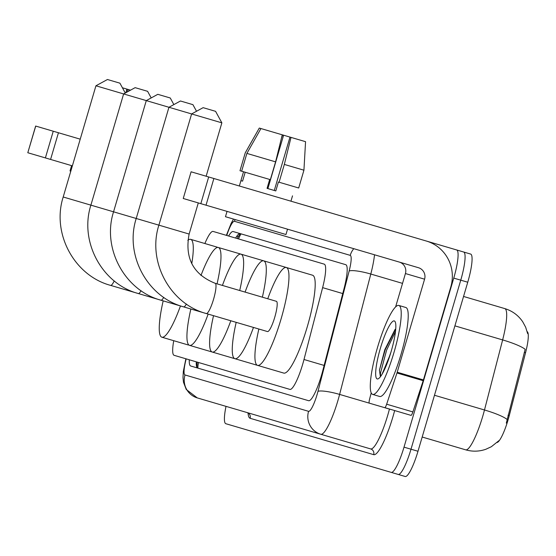 <?xml version="1.0" encoding="UTF-8"?>
<svg xmlns="http://www.w3.org/2000/svg" width="556" height="556" viewBox="0 0 556 556"><rect width="100%" height="100%" fill="white"/><g stroke="black" fill="none" stroke-linecap="round" stroke-linejoin="round"><path stroke-width="0.83" d="M527.171 331.633A25.041 4.65 106.4 0 1 525.559 352.712L509.268 415.589A25.041 4.65 106.4 0 1 497.092 442.493M200.396 363.047L289.898 389.395A27.821 5.164 -73.6 0 0 304 359.503L322.619 287.64A27.821 5.164 -73.6 0 0 324.231 264.149L239.386 239.177M173.743 340.703A27.821 5.164 -73.6 0 0 174.111 355.312L289.898 389.395M324.231 264.149L213.101 231.442A27.821 5.164 -73.6 0 0 204.879 243.528M423.429 379.936A4.636 0.862 106.4 0 1 423.192 380.7L412.879 411.926A4.636 0.862 106.4 0 1 410.981 415.36L384.759 407.645A4.636 0.862 -73.6 0 0 386.656 404.205L396.963 372.986A4.636 0.862 -73.6 0 0 397.206 372.214L423.429 379.936L450.812 286.903A37.099 36.453 106.4 0 0 426.313 241.026L463.655 252.014A27.821 5.164 106.4 0 1 460.757 280.161L411.002 449.206A27.821 5.164 106.4 0 1 398.193 474.435L232.839 425.771M506.307 423.116L525.17 349.307A32.456 5.539 -165.5 0 0 502.638 339.918A37.099 6.887 -73.6 0 0 504.785 308.594L463.558 296.459M422.185 437.03L465.685 449.832L422.185 437.03M213.879 178.504L206.026 205.192L200.827 203.663L208.681 176.975L470.647 254.071A27.821 5.164 106.4 0 1 467.749 282.219L417.994 451.263A27.821 5.164 106.4 0 1 405.185 476.492L225.847 423.714A27.821 5.164 106.4 0 1 226.014 406.36M189.29 359.781A27.821 5.164 -73.6 0 0 190.694 365.994L308.636 400.709A27.821 5.164 -73.6 0 0 322.737 370.817L344.15 288.182A27.821 5.164 -73.6 0 0 345.756 264.684L233.179 231.553A27.821 5.164 -73.6 0 0 228.634 236.015M197.686 368.058A27.821 5.164 106.4 0 1 196.289 361.845M456.657 249.957A27.821 5.164 106.4 0 1 453.759 278.104L404.01 447.149A27.821 5.164 106.4 0 1 391.195 472.378M463.655 252.014A27.821 5.164 106.4 0 1 460.757 280.161L411.002 449.206A27.821 5.164 106.4 0 1 398.193 474.435M374.522 254.787A37.099 6.887 106.4 0 1 370.796 274.038L339.612 394.412A37.099 6.887 106.4 0 1 337.895 400.619A37.099 6.887 106.4 0 1 320.812 434.264L370.643 448.928A37.099 6.887 -73.6 0 0 387.727 415.283A37.099 6.887 -73.6 0 0 389.443 409.077L389.457 409.028M308.566 411.322A18.55 18.223 -73.6 0 0 320.812 434.264L197.255 397.894A18.55 18.223 -73.6 0 1 185.009 374.959L308.566 411.322A18.55 3.447 -73.6 0 0 317.108 394.503A18.55 3.447 -73.6 0 0 317.962 391.396L349.147 271.029A18.55 3.447 -73.6 0 0 350.224 255.364L234.472 221.295A18.55 3.447 -73.6 0 0 226.89 235.042L226.751 235.459M235.626 238.072A27.821 5.164 106.4 0 1 240.171 233.61M35.73 126.073L27.8 152.74L45.39 157.911L53.244 131.223L35.73 126.073M53.244 131.223L58.443 132.752L50.582 159.44L72.37 165.855M80.224 139.167L58.443 132.752M50.582 159.44L45.39 157.911M127.463 91.837L128.158 89.467L130.535 90.162M70.8 171.192L70.028 170.97L71.599 165.625M128.158 89.467L127.143 89.168L125.941 92.664L126.831 89.078L122.417 87.778M394.009 352.365A46.37 8.611 106.4 0 1 372.659 394.412A46.37 8.611 106.4 0 1 377.496 347.5A46.37 8.611 106.4 0 1 398.847 305.446A46.37 8.611 106.4 0 1 394.009 352.365M398.847 305.446L405.838 307.503A46.37 8.611 106.4 0 1 401.008 354.422A46.37 8.611 106.4 0 1 379.651 396.477L372.659 394.412M380.367 348.348A30.232 5.616 106.4 0 1 395.156 321.75A30.232 5.616 106.4 0 1 391.139 351.517A30.232 5.616 106.4 0 1 378.386 378.712A30.232 5.616 106.4 0 1 380.367 348.348M395.128 329.312L384.815 349.654L379.421 370.22L380.394 376.753M388.971 358.321A20.961 3.892 106.4 0 1 389.381 356.549L390.896 352.337M382 374.348L389.381 356.549M395.747 328.846L385.204 349.773L379.421 370.22M395.49 331.529L386.594 350.176L380.492 373.062L380.575 376.509M215.2 283.303C193.273 274.511 184.585 258.095 189.13 234.055L158.884 225.152C147.187 261.424 169.851 303.84 206.297 313.549A15.77 2.926 -73.6 0 0 213.56 299.253A15.77 2.926 -73.6 0 0 215.2 283.303L276.395 301.31A15.77 2.926 -73.6 0 1 274.754 317.261A15.77 2.926 -73.6 0 1 267.492 331.564L110.623 285.388C74.177 275.679 51.513 233.27 63.203 196.998L158.884 225.152L191.611 113.945L203.128 107.662L215.582 111.332L221.865 122.848L95.938 85.784L107.454 79.508L119.908 83.171L125.281 93.026M180.457 305.946A51.006 9.473 106.4 0 1 161.865 337.207A51.006 9.473 106.4 0 1 163.179 300.859M188.866 344.984A51.006 9.473 106.4 0 1 188.095 344.928L161.865 337.207M187.81 240.338A51.006 9.473 106.4 0 1 190.673 239.344A51.006 9.473 106.4 0 1 191.764 263.669M190.673 239.344L216.896 247.066A51.006 9.473 106.4 0 1 217.584 247.434M141.057 290.698A15.77 2.926 -73.6 0 1 138.305 293.54C101.859 283.824 79.195 241.415 90.892 205.143L123.62 93.929L135.136 87.653L147.597 91.316L151.197 97.925M208.146 314.091A51.006 9.473 106.4 0 1 189.554 345.359A51.006 9.473 106.4 0 1 190.861 309.004M200.966 275.505A51.006 9.473 106.4 0 1 218.355 247.489A51.006 9.473 106.4 0 1 217.048 283.845M163.721 297.37A15.77 2.926 -73.6 0 1 160.969 300.212C124.523 290.496 101.859 248.087 113.556 211.815L146.284 100.601L157.8 94.325L170.254 97.988L173.861 104.597M230.809 320.763A51.006 9.473 106.4 0 1 212.218 352.031A51.006 9.473 106.4 0 1 213.525 315.676M222.428 285.43A51.006 9.473 106.4 0 1 241.019 254.161A51.006 9.473 106.4 0 1 239.712 290.51M186.385 304.042A15.77 2.926 -73.6 0 1 183.633 306.877C147.187 297.168 124.523 254.759 136.22 218.48L168.948 107.273L180.464 100.99L192.918 104.66L196.525 111.263M253.473 327.435A51.006 9.473 106.4 0 1 234.882 358.696A51.006 9.473 106.4 0 1 236.189 322.348M245.092 292.095A51.006 9.473 106.4 0 1 263.683 260.834A51.006 9.473 106.4 0 1 262.376 297.182M267.756 298.767A51.006 9.473 106.4 0 1 286.347 267.505A51.006 9.473 106.4 0 1 281.03 319.109A51.006 9.473 106.4 0 1 257.546 365.368A51.006 9.473 106.4 0 1 258.853 329.02M218.355 247.489L312.576 275.22A51.006 9.473 106.4 0 1 307.26 326.831A51.006 9.473 106.4 0 1 283.768 373.09L189.554 345.359M384.759 407.645L395.538 410.815M208.681 176.975L191.097 171.797L183.244 198.485L200.827 203.663M206.026 205.192L418.459 267.714A9.271 9.111 -73.6 0 1 424.582 279.188L397.206 372.214M399.298 262.078A9.271 9.111 -73.6 0 1 405.421 273.545L395.601 306.926M371.206 392.897L369.58 399.18A4.636 0.862 -73.6 0 0 369.316 403.1M289.996 137.096L283.602 135.212L267.888 188.595L267.061 188.352L275.804 190.923L278.424 182.027L279.091 182.229L284.331 164.43L291.01 137.395L289.996 137.096L274.289 190.479M245.189 172.249L242.569 181.145L240.915 180.658L243.535 171.762L239.344 185.996M290.948 201.182L292.512 195.844M269.681 179.456L267.061 188.352M287.542 229.183L285.965 234.521L225.472 216.715L227.043 211.377M298.676 187.991L279.091 182.229M260.945 128.547L282.274 134.823L275.588 161.859L270.355 179.651L241.645 171.206L246.885 153.407L260.945 128.547L259.298 128.061L245.231 152.928L239.99 170.72L241.645 171.206M291.01 137.395L305.557 141.676L303.93 170.199L284.331 164.43M275.588 161.859L246.885 153.407M283.602 135.212L282.587 134.913L281.385 138.416M239.99 170.72L245.231 152.928M198.527 362.498A27.821 27.341 106.4 0 0 197.846 368.1M525.559 352.712L524.294 352.337M509.268 415.589L508.003 415.214M241.026 233.861A27.821 27.341 106.4 0 0 238.566 238.941M342.753 293.568L322.619 287.64M324.134 365.431L304 359.503M498.927 440.672L491.337 446.725L485.84 449.269C479.189 451.583 472.475 451.771 465.685 449.832A37.099 6.887 -73.6 0 0 482.768 416.187A37.099 6.887 -73.6 0 0 484.484 409.98L502.638 339.918L454.905 325.865M507.072 419.419A32.456 5.539 -165.5 0 0 484.484 409.98L434.479 395.26M417.994 451.263L404.01 447.149M467.749 282.219L453.759 278.104M186.19 358.87A18.55 3.447 -73.6 0 0 185.009 374.959M391.028 409.487A4.636 0.792 14.5 0 1 389.443 409.077L339.612 394.412A18.55 3.162 -165.5 0 0 317.962 391.396M394.663 410.557A41.735 7.749 106.4 0 1 373.708 454.662L250.144 418.3A4.636 4.559 106.4 0 0 247.086 412.559L248.574 413.323M250.144 418.3A41.735 7.749 106.4 0 1 248.059 413.045M349.147 271.029A18.55 3.162 -165.5 0 1 370.796 274.038L402.53 283.379M373.708 454.662A4.636 4.559 106.4 0 0 370.643 448.928M350.224 255.364A18.55 18.223 -73.6 0 1 353.776 248.678M234.472 221.295A18.55 18.223 -73.6 0 1 235.084 219.544M226.89 235.042A18.55 3.162 -161.7 0 1 226.765 234.375L226.431 235.369M236.703 236.363A11.127 1.897 -161.7 0 1 238.253 236.606M110.623 285.388A15.77 2.926 -73.6 0 0 114.223 280.912M424.582 279.188L405.421 273.545M423.192 380.7L396.963 372.986M386.656 404.205L412.879 411.926M197.199 362.109L196.921 367.356M237.238 238.545L240.116 233.596M527.637 333.607L525.649 327.199L522.744 321.82C518.317 315.315 512.333 310.901 504.785 308.594M185.878 358.78L183.327 371.464L182.993 377.559L183.466 382.236L186.246 389.464L197.255 397.894M233.506 219.078L231.122 223.422L226.765 234.375M35.653 126.045L27.8 152.74M63.203 196.998L95.938 85.784M189.13 234.055L198.297 202.919M206.151 176.224L221.865 122.848M191.097 171.797L183.244 198.485M303.93 170.199L298.697 187.997M257.421 131.362L245.21 152.921"/></g></svg>
